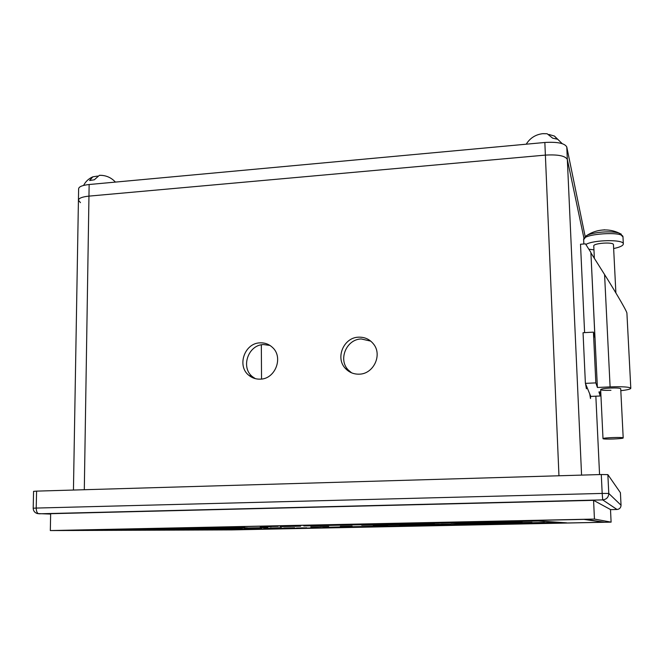 <?xml version="1.0" encoding="UTF-8"?>
<svg xmlns="http://www.w3.org/2000/svg" width="664" height="664" viewBox="0 0 664 664"><rect width="100%" height="100%" fill="white"/><g stroke="black" fill="none" stroke-linecap="round" stroke-linejoin="round"><path stroke-width="1" d="M269.949 345.429L263.608 344.558C248.17 344.699 240.327 367.599 252.602 376.812L255.383 378.663M260.288 379.144C275.377 379.119 283.719 357.124 272.381 347.347C268.912 344.151 264.812 342.657 260.081 342.856C244.51 342.998 236.583 366.113 248.967 375.409C252.245 378.057 256.022 379.31 260.288 379.144M370.728 341.122L361.274 338.964C346.508 339.163 337.918 359.498 348.21 369.939L351.588 372.828M359.265 374.164C373.575 374.064 382.605 354.858 373.483 343.977C369.657 339.254 364.694 336.988 358.593 337.179C343.703 337.387 335.029 357.904 345.404 368.445C349.131 372.413 353.754 374.322 359.265 374.164M584.378 361.465L585.225 379.849M585.167 236.508L566.774 146.985C564.74 143.241 557.436 141.739 544.845 142.478L89.142 184.517L88.959 196.121L545.385 155.102C557.992 154.38 565.305 155.832 567.33 159.46L583.93 238.152L567.33 159.46C565.305 155.832 557.992 154.38 545.385 155.102L88.959 196.121C82.261 196.826 78.75 198.187 78.427 200.221C78.75 198.187 82.261 196.826 88.959 196.121L84.303 489.725M50.323 530.569L232.026 529.897L611.104 522.128L610.498 509.537L593.574 500.341L50.655 513.704L50.323 530.569L594.446 519.074L593.574 500.341M611.104 522.128L594.446 519.074M604.53 522.228L585.449 519.348L61.984 530.387L235.579 529.789L604.53 522.228M589.748 393.943L590.487 398.541L590.628 396.093M585.548 383.75L586.403 388.78L586.569 386.24M601.285 474.528L36.586 491.128L36.213 508.068L602.182 493.427L601.285 474.528L607.859 474.619L608.772 493.443L621.031 505.221L620.417 492.713L607.859 474.619M610.498 509.637L617.005 509.487L602.704 499.892L38.894 513.795C37.209 513.413 36.312 511.504 36.213 508.068L33.2 508.226L33.574 491.352L36.586 491.128M620.417 492.713L621.039 505.221C620.906 507.752 619.562 509.18 617.005 509.487L617.005 509.487M623.197 437.933C623.687 438.862 602.962 439.593 603.012 438.655L603.003 438.63C602.414 437.709 623.479 436.97 623.197 437.925L620.716 388.739C620.051 388.067 616.607 387.834 610.39 388.05C604.423 388.382 601.177 388.905 600.654 389.602C601.335 390.274 604.763 390.507 610.946 390.299M584.602 332.631L580.51 244.236L585.482 243.871L590.885 252.453L597.392 387.477L595.84 382.887L585.391 383.369L590.761 396.408L600.281 395.993L600.082 391.893M590.885 252.453L594.952 337.901L593.433 332.133L595.84 382.887M593.433 332.133L583.05 332.714L585.391 383.369M600.762 391.86L598.911 391.943L600.281 395.993M620.815 390.681C627.223 389.959 630.551 389.162 630.8 388.282C629.489 386.938 622.583 386.473 610.1 386.896L597.392 387.477M591.001 253.009L604.58 274.564C611.021 284.657 626.426 310.063 626.907 313.059L630.8 388.282M585.864 244.476C593.45 239.721 624.06 239.281 623.338 243.929L623.338 243.954C623.139 245.697 619.91 247.232 613.644 248.543M593.956 249.855L588.852 249.224M593.774 246.062L593.765 245.995C593.093 243.157 613.627 241.729 613.445 244.642L613.453 244.709M584.967 236.716L587.051 235.313C590.586 233.72 595.749 232.641 602.514 232.076C609.66 231.612 615.196 231.952 619.13 233.106L621.355 234.218M604.771 229.794L600.488 230.25M583.971 519.389L63.918 530.362L236.177 529.772L603.435 522.244L583.971 519.389M411.73 525.431L544.389 522.46M434.629 524.153L361.739 525.241L434.629 524.153M522.244 522.327L451.42 523.373L522.244 522.327M267.824 527.623L191.298 528.801L267.824 527.623M294.633 527.78L283.785 527.996L294.633 527.78M352.103 526.096L340.341 526.328L352.103 526.096M472.577 523.597L460.393 523.846L472.577 523.597M318.388 527.822L308.262 528.021L318.388 527.822M306.926 527.805L296.451 528.005L306.926 527.805M281.403 527.755L270.165 527.98L281.403 527.755M531.989 522.369L519.563 522.618L531.989 522.369M411.638 524.859L399.678 525.099L411.638 524.859M342.309 527.374L554.05 523.024L548.074 522.676L323.26 527.316L342.309 527.374L551.319 522.867M275.485 528.818L289.869 528.602L275.485 528.818M436.978 522.85L449.462 522.684L436.978 522.85M458.467 522.502L453.736 522.477L458.467 522.502M474.86 522.053L464.933 522.244L474.86 522.037M491.011 521.696L503.793 521.589L491.011 521.696M518.302 521.124L506.092 521.481L518.302 521.124M530.47 520.866L538.321 520.866L530.47 520.866M488.737 523.224L497.776 523.124L488.737 523.224M507.387 522.85L499.577 522.983L507.387 522.85M319.741 528.005L312.478 528.129L319.741 528.005M328.423 527.797L320.139 527.955L328.423 527.797M334.614 527.697L330.689 527.772L334.614 527.697M338.574 527.581L344.707 527.482L338.574 527.581M350.534 527.349L345.072 527.423L350.534 527.316M356.834 527.208L362.112 527.141L356.834 527.183M367.292 527.025L363.216 527.108L367.292 527.025M374.571 526.859L368.288 526.95L374.571 526.818M385.411 526.66L378.223 526.784L385.411 526.66M389.245 526.535L385.875 526.61L389.245 526.535M397.819 526.403L391.088 526.494L397.819 526.403M405.04 526.228L399.745 526.303L405.04 526.195M415.058 526.021L408.908 526.112L415.058 525.988M423.001 525.88L418.934 525.963L423.001 525.88M431.816 525.656L425.749 525.772L431.816 525.656M443.311 525.473L436.182 525.597L443.311 525.473M449.428 525.324L443.378 525.407L449.428 525.282M457.903 525.108L463.489 525.058L457.903 525.108M467.713 524.909L472.594 524.859L467.713 524.909M480.014 524.668L473.938 524.776L480.006 524.651M500.855 524.228L504.092 524.22L500.855 524.228M507.221 524.095L505.868 524.128L507.221 524.095M512.268 523.996L515.828 523.962L512.268 523.996M518.916 523.871L517.314 523.888L518.916 523.871M519.356 523.888L518.003 523.913L519.356 523.888M523.904 523.755L526.984 523.705L523.904 523.755M528.245 523.672L533.773 523.556L528.245 523.664M530.154 523.672L534.404 523.589L530.154 523.672M537.525 523.473L536.155 523.506L537.525 523.473M542.629 523.373L546.057 523.34L542.629 523.373M550.473 523.207L549.095 523.24L550.473 523.207M557.918 523.099L553.095 523.157L557.918 523.099M566.077 522.925L560.549 523.008L566.077 522.892M426.288 524.535L418.453 524.668L426.288 524.535M441.253 524.294L430.637 524.436L441.253 524.294M441.328 524.203L450.723 524.104L441.328 524.203M265.102 528.934L271.891 528.81L265.102 528.934M278.78 528.602L271.385 528.76L278.78 528.602M285.072 528.461L291.911 528.395L285.072 528.461M291.861 528.336L300.352 528.204L291.861 528.336M242.128 528.586L231.221 528.743L242.128 528.586M251.756 528.411L244.393 528.561L251.756 528.395M247.763 528.403L247.166 528.411L247.763 528.403M258.196 528.187L252.611 528.353L258.196 528.187M260.827 528.436L253.947 528.586L260.827 528.436M261.641 528.444L255.582 528.552L261.641 528.428M270.837 528.22L276.274 528.195L270.837 528.22M267.725 528.328L263.782 528.37L267.725 528.328M270.555 528.544L279.171 528.403L270.555 528.544M280.042 528.328L285.976 528.187L280.042 528.328M310.769 526.917L320.546 526.784L310.769 526.917M328.672 526.594L319.899 526.718L328.672 526.544M379.908 525.548L373.359 525.606L379.908 525.548M387.61 525.365L379.053 525.49L387.61 525.307M288.226 526.203L283.188 526.311L288.226 526.203M280.158 526.635L291.355 526.403L280.15 526.594M566.641 522.834L539.359 520.999L303.822 525.946L538.521 521.033L565.064 522.859L257.931 529.158L139.266 529.407L244.8 527.183L137.182 529.44L256.893 529.191L566.641 522.834M294.21 526.245L289.255 526.344L294.21 526.245M294.932 526.145L286.375 526.328L294.932 526.145M300.601 526.195L292.06 526.369L300.601 526.195M288.94 526.104L280.249 526.286L288.94 526.104M260.263 526.942L271.385 526.643L260.263 526.834M278.249 526.336L266.803 526.569L278.249 526.336M136.585 529.208L121.346 529.465L136.585 529.208M152.961 528.926L134.651 529.183L152.961 528.926M153.957 528.776L146.478 528.934L153.957 528.776M157.185 528.776L149.74 528.934L157.185 528.776M160.364 528.768L154.363 528.901L160.364 528.768M166.863 528.527L155.384 528.751L166.863 528.527M173.852 528.469L185.123 528.303L173.852 528.361M189.522 528.046L177.985 528.27L189.522 528.046M191.406 528.079L216.381 527.589L191.406 528.005M203.466 527.83L213.459 527.706L203.466 527.83M281.387 526.594L288.998 526.436L281.387 526.594M284.516 528.287L280.864 528.32L284.516 528.22M271.385 528.287L268.223 528.328L271.385 528.287M257.79 528.278L254.279 528.328L257.79 528.278M280.249 528.619L272.846 528.735L280.249 528.619M439.186 524.328L434.098 524.411L439.186 524.253M438.157 524.311L432.521 524.402L438.149 524.261M426.172 524.543L422.736 524.618L426.172 524.535M542.729 523.373L544.754 523.365L542.729 523.373M512.384 523.996L514.542 523.987L512.384 523.996M441.709 525.498L437.618 525.564L441.701 525.448M396.649 526.394L392.532 526.469L396.649 526.361M383.784 526.685L379.65 526.751L383.784 526.652M338.889 527.581L343.271 527.506L338.889 527.614M327.02 527.822L321.583 527.921L327.02 527.805M318.081 528.029L313.889 528.104L318.081 528.005M507.163 522.867L503.619 522.941L507.163 522.867M513.214 521.373L508.624 521.439L513.214 521.373M444.722 522.701L438.597 522.85L444.722 522.701M274.606 528.901L271.169 528.967L274.606 528.901M279.685 528.76L283.171 528.751M332.241 527.125L342.309 527.166M266.696 527.648L192.585 528.776L266.696 527.648M226.499 528.32L220.24 528.386L226.499 528.32M235.596 528.087L239.638 528.046L235.596 528.087M208.612 528.602L206.836 528.635L208.612 528.602M212.522 528.519L219.303 528.478L212.522 528.519M219.244 528.428L230.4 528.229L219.244 528.378M241.987 528.013L232.209 528.17L241.987 528.013M247.282 527.789L240.459 527.938L247.282 527.789M452.84 523.332L521.672 522.302M452.292 523.34L460.882 523.564M514.758 522.037L515.372 522.029M514.451 522.045L452.84 523.34M506.366 522.336L463.497 523.207L506.366 522.336M508.334 522.419L466.07 523.282L508.334 522.419M433.443 524.178L363 525.216L433.7 524.137M399.579 524.651L422.926 524.319L399.579 524.693M418.669 524.269L378.389 525.116L418.669 524.269M283.171 528.71L284.69 528.677M407.381 525.149L411.73 525.207M89.142 184.517C82.452 185.239 78.95 186.642 78.626 188.742L78.427 200.221L80.468 202.636M542.911 133.655L547.128 133.738L552.689 138.178L557.312 139.191L554.44 136.062L548.912 134.468M97.517 176.093L92.844 176.815L89.615 180.517L94.321 179.786L99.368 175.321L102.289 175.387M558.955 475.773L544.845 142.478M566.774 146.985L581.573 475.109M599.559 474.586L595.849 396.184L599.567 474.586M33.2 508.226C33.316 510.948 34.702 512.724 37.367 513.571L50.647 514.077M608.772 493.443L602.182 493.427L602.704 499.892C606.547 499.411 608.573 497.261 608.772 493.443M604.58 274.564L610.1 386.896M583.673 239.812L583.648 239.638C582.203 233.819 623.546 230.923 622.973 236.923L622.981 236.982M78.427 200.221L73.447 490.049M261.541 379.036L261.334 344.84M345.404 368.445L348.21 369.939M248.967 375.409L252.602 376.812M623.338 243.954L622.973 236.89L619.13 233.106C613.918 230.632 608.398 229.603 602.588 230.018C596.961 230.491 591.782 232.251 587.051 235.313L583.648 239.638L583.847 243.995M615.885 292.932L613.453 244.676M603.003 438.63L600.654 389.602M594.363 258.337L593.765 245.995M562.209 143.648L554.44 136.062M547.128 133.738L542.679 133.68C535.533 134.568 530.046 138.07 526.22 144.196M92.844 176.815C88.71 178.616 85.631 181.488 83.589 185.43M115.428 182.094C111.087 177.421 105.734 175.163 99.368 175.321"/></g></svg>
